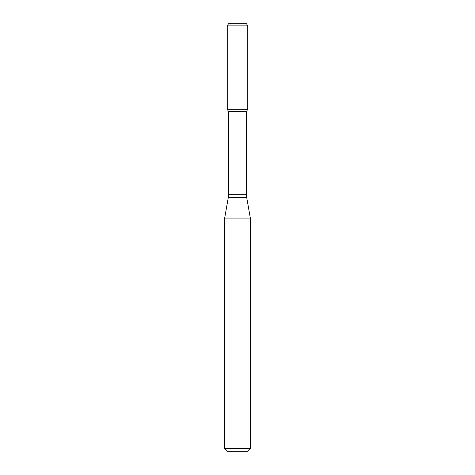 <?xml version="1.0" encoding="UTF-8"?>
<svg xmlns="http://www.w3.org/2000/svg" width="475" height="475" viewBox="0 0 475 475"><rect width="100%" height="100%" fill="white"/><g stroke="black" fill="none" stroke-linecap="round" stroke-linejoin="round"><path stroke-width="0.36" stroke-dasharray="2.38 1.78" d="M247.76 109.25L227.24 109.25L247.76 109.25M246.477 111.471L228.523 111.471M250.325 218.067L224.675 218.067M250.325 448.685L224.675 448.685M247.76 451.25L227.24 451.25M246.525 23.75L228.475 23.75M247.76 25.887L227.24 25.887M246.477 194.75L228.523 194.75M246.739 197.719L228.261 197.719"/><path stroke-width="0.71" d="M228.523 111.471L246.477 111.471L246.477 194.75L228.523 194.75L228.523 111.471L227.24 109.25L247.76 109.25L247.76 25.887L227.24 25.887L228.475 23.75L246.525 23.75L247.76 25.887M237.5 218.067L250.325 218.067L246.739 197.719L228.261 197.719L224.675 218.067L237.5 218.067M250.325 448.685L247.76 451.25L227.24 451.25L224.675 448.685L250.325 448.685L250.325 218.067M227.24 25.887L227.24 109.25L247.76 109.25L246.477 111.471M246.477 194.75L246.739 197.719M228.523 194.75L228.261 197.719M224.675 448.685L224.675 218.067"/></g></svg>
